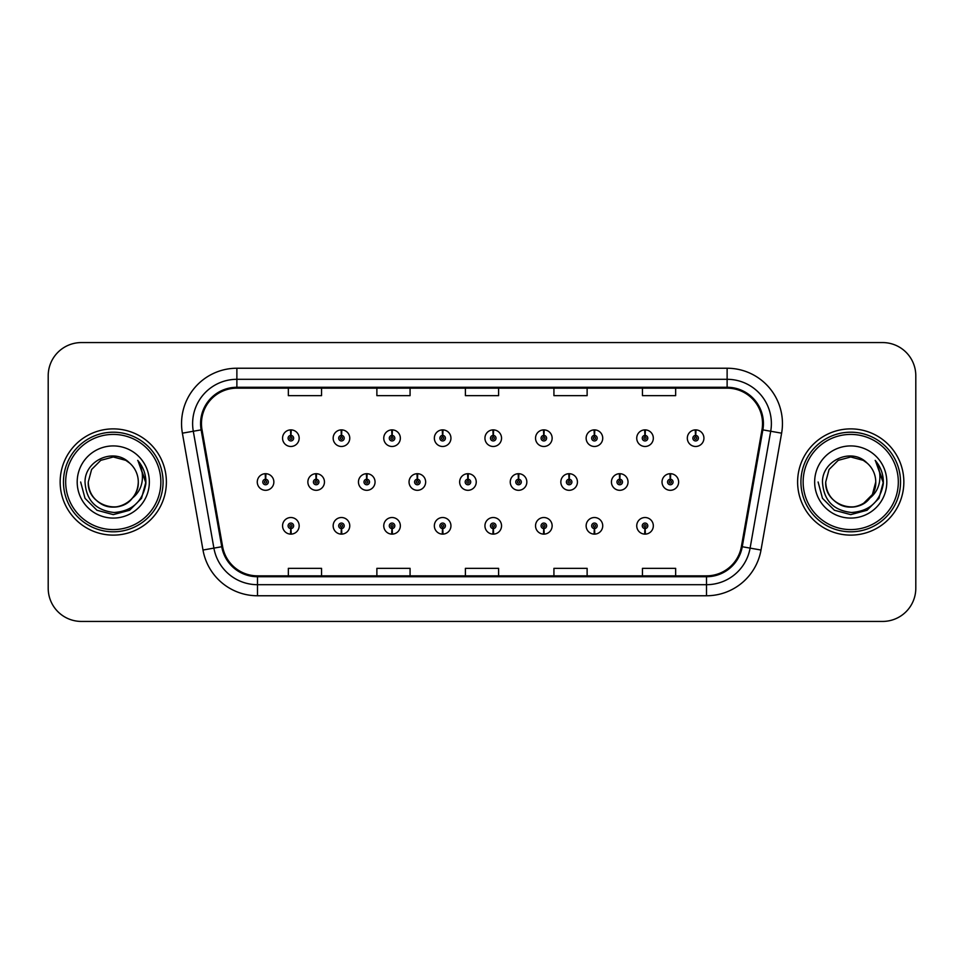 <?xml version="1.0" encoding="UTF-8"?>
<svg xmlns="http://www.w3.org/2000/svg" width="964" height="964" viewBox="0 0 964 964"><rect width="100%" height="100%" fill="white"/><g stroke="black" fill="none" stroke-linecap="round" stroke-linejoin="round"><path stroke-width="1.45" d="M644.904 528.585L644.663 534.116A8.302 8.302 0 0 0 645.386 534.116L645.145 528.585A2.772 2.772 0 0 0 647.796 525.826A2.772 2.772 0 0 0 645.024 523.054A2.772 2.772 0 0 0 642.265 525.826A2.772 2.772 0 0 0 644.904 528.585L644.976 526.922A1.109 1.109 0 0 1 643.928 525.826A1.109 1.109 0 0 1 645.024 524.717A1.109 1.109 0 0 1 646.133 525.826A1.109 1.109 0 0 1 645.073 526.922L645.145 528.585M594.318 528.585L594.077 534.116A8.302 8.302 0 0 0 594.8 534.116L594.559 528.585A2.772 2.772 0 0 0 597.198 525.826A2.772 2.772 0 0 0 594.439 523.054A2.772 2.772 0 0 0 591.667 525.826A2.772 2.772 0 0 0 594.318 528.585L594.39 526.922A1.109 1.109 0 0 1 593.33 525.826A1.109 1.109 0 0 1 594.439 524.717A1.109 1.109 0 0 1 595.535 525.826A1.109 1.109 0 0 1 594.487 526.922L594.559 528.585M493.122 528.585L492.881 534.116A8.302 8.302 0 0 0 493.604 534.116L493.363 528.585A2.772 2.772 0 0 0 496.014 525.826A2.772 2.772 0 0 0 493.243 523.054A2.772 2.772 0 0 0 490.471 525.826A2.772 2.772 0 0 0 493.122 528.585L493.194 526.922A1.109 1.109 0 0 1 492.134 525.826A1.109 1.109 0 0 1 493.243 524.717A1.109 1.109 0 0 1 494.351 525.826A1.109 1.109 0 0 1 493.291 526.922L493.363 528.585M442.524 528.585L442.283 534.116A8.302 8.302 0 0 0 443.006 534.116L442.765 528.585A2.772 2.772 0 0 0 445.416 525.826A2.772 2.772 0 0 0 442.645 523.054A2.772 2.772 0 0 0 439.885 525.826A2.772 2.772 0 0 0 442.524 528.585L442.597 526.922A1.109 1.109 0 0 1 441.536 525.826A1.109 1.109 0 0 1 442.645 524.717A1.109 1.109 0 0 1 443.753 525.826A1.109 1.109 0 0 1 442.693 526.922L442.765 528.585M391.926 528.585L391.685 534.116A8.302 8.302 0 0 0 392.42 534.116L392.179 528.585A2.772 2.772 0 0 0 394.818 525.826A2.772 2.772 0 0 0 392.059 523.054A2.772 2.772 0 0 0 389.287 525.826A2.772 2.772 0 0 0 391.926 528.585L392.011 526.922A1.109 1.109 0 0 1 390.95 525.826A1.109 1.109 0 0 1 392.059 524.717A1.109 1.109 0 0 1 393.155 525.826A1.109 1.109 0 0 1 392.107 526.922L392.179 528.585M341.34 528.585L341.099 534.116A8.302 8.302 0 0 0 341.822 534.116L341.581 528.585A2.772 2.772 0 0 0 344.22 525.826A2.772 2.772 0 0 0 341.461 523.054A2.772 2.772 0 0 0 338.689 525.826A2.772 2.772 0 0 0 341.34 528.585L341.413 526.922A1.109 1.109 0 0 1 340.352 525.826A1.109 1.109 0 0 1 341.461 524.717A1.109 1.109 0 0 1 342.569 525.826A1.109 1.109 0 0 1 341.509 526.922L341.581 528.585M543.72 528.585L543.479 534.116A8.302 8.302 0 0 0 544.202 534.116L543.961 528.585A2.772 2.772 0 0 0 546.6 525.826A2.772 2.772 0 0 0 543.841 523.054A2.772 2.772 0 0 0 541.069 525.826A2.772 2.772 0 0 0 543.72 528.585L543.792 526.922A1.109 1.109 0 0 1 542.732 525.826A1.109 1.109 0 0 1 543.841 524.717A1.109 1.109 0 0 1 544.949 525.826A1.109 1.109 0 0 1 543.889 526.922L543.961 528.585M290.742 528.585L290.501 534.116A8.302 8.302 0 0 0 291.224 534.116L290.983 528.585A2.772 2.772 0 0 0 293.634 525.826A2.772 2.772 0 0 0 290.863 523.054A2.772 2.772 0 0 0 288.091 525.826A2.772 2.772 0 0 0 290.742 528.585L290.815 526.922A1.109 1.109 0 0 1 289.754 525.826A1.109 1.109 0 0 1 290.863 524.717A1.109 1.109 0 0 1 291.972 525.826A1.109 1.109 0 0 1 290.911 526.922L290.983 528.585M670.45 479.241L670.691 473.71A8.302 8.302 0 0 0 669.968 473.71L670.209 479.241A2.772 2.772 0 0 0 667.558 482A2.772 2.772 0 0 0 670.329 484.772A2.772 2.772 0 0 0 673.089 482A2.772 2.772 0 0 0 670.45 479.241L670.378 480.891A1.109 1.109 0 0 1 671.438 482A1.109 1.109 0 0 1 670.329 483.109A1.109 1.109 0 0 1 669.221 482A1.109 1.109 0 0 1 670.281 480.891L670.209 479.241M619.852 479.241L620.093 473.71A8.302 8.302 0 0 0 619.37 473.71L619.611 479.241A2.772 2.772 0 0 0 616.96 482A2.772 2.772 0 0 0 619.731 484.772A2.772 2.772 0 0 0 622.503 482A2.772 2.772 0 0 0 619.852 479.241L619.78 480.891A1.109 1.109 0 0 1 620.84 482A1.109 1.109 0 0 1 619.731 483.109A1.109 1.109 0 0 1 618.623 482A1.109 1.109 0 0 1 619.683 480.891L619.611 479.241M468.07 479.241L468.311 473.71A8.302 8.302 0 0 0 467.588 473.71L467.829 479.241A2.772 2.772 0 0 0 465.178 482A2.772 2.772 0 0 0 467.95 484.772A2.772 2.772 0 0 0 470.709 482A2.772 2.772 0 0 0 468.07 479.241L467.998 480.891A1.109 1.109 0 0 1 469.058 482A1.109 1.109 0 0 1 467.95 483.109A1.109 1.109 0 0 1 466.841 482A1.109 1.109 0 0 1 467.902 480.891L467.829 479.241M417.472 479.241L417.713 473.71A8.302 8.302 0 0 0 416.99 473.71L417.231 479.241A2.772 2.772 0 0 0 414.58 482A2.772 2.772 0 0 0 417.352 484.772A2.772 2.772 0 0 0 420.111 482A2.772 2.772 0 0 0 417.472 479.241L417.4 480.891A1.109 1.109 0 0 1 418.46 482A1.109 1.109 0 0 1 417.352 483.109A1.109 1.109 0 0 1 416.243 482A1.109 1.109 0 0 1 417.304 480.891L417.231 479.241M366.874 479.241L367.115 473.71A8.302 8.302 0 0 0 366.392 473.71L366.633 479.241A2.772 2.772 0 0 0 363.994 482A2.772 2.772 0 0 0 366.754 484.772A2.772 2.772 0 0 0 369.525 482A2.772 2.772 0 0 0 366.874 479.241L366.802 480.891A1.109 1.109 0 0 1 367.862 482A1.109 1.109 0 0 1 366.754 483.109A1.109 1.109 0 0 1 365.645 482A1.109 1.109 0 0 1 366.706 480.891L366.633 479.241M316.276 479.241L316.517 473.71A8.302 8.302 0 0 0 315.794 473.71L316.035 479.241A2.772 2.772 0 0 0 313.396 482A2.772 2.772 0 0 0 316.156 484.772A2.772 2.772 0 0 0 318.927 482A2.772 2.772 0 0 0 316.276 479.241L316.204 480.891A1.109 1.109 0 0 1 317.264 482A1.109 1.109 0 0 1 316.156 483.109A1.109 1.109 0 0 1 315.059 482A1.109 1.109 0 0 1 316.108 480.891L316.035 479.241M569.254 479.241L569.495 473.71A8.302 8.302 0 0 0 568.772 473.71L569.013 479.241A2.772 2.772 0 0 0 566.374 482A2.772 2.772 0 0 0 569.134 484.772A2.772 2.772 0 0 0 571.905 482A2.772 2.772 0 0 0 569.254 479.241L569.182 480.891A1.109 1.109 0 0 1 570.242 482A1.109 1.109 0 0 1 569.134 483.109A1.109 1.109 0 0 1 568.025 482A1.109 1.109 0 0 1 569.085 480.891L569.013 479.241M518.656 479.241L518.897 473.71A8.302 8.302 0 0 0 518.174 473.71L518.415 479.241A2.772 2.772 0 0 0 515.776 482A2.772 2.772 0 0 0 518.536 484.772A2.772 2.772 0 0 0 521.307 482A2.772 2.772 0 0 0 518.656 479.241L518.584 480.891A1.109 1.109 0 0 1 519.644 482A1.109 1.109 0 0 1 518.536 483.109A1.109 1.109 0 0 1 517.439 482A1.109 1.109 0 0 1 518.487 480.891L518.415 479.241M265.69 479.241L265.931 473.71A8.302 8.302 0 0 0 265.208 473.71L265.449 479.241A2.772 2.772 0 0 0 262.798 482A2.772 2.772 0 0 0 265.57 484.772A2.772 2.772 0 0 0 268.329 482A2.772 2.772 0 0 0 265.69 479.241L265.618 480.891A1.109 1.109 0 0 1 266.667 482A1.109 1.109 0 0 1 265.57 483.109A1.109 1.109 0 0 1 264.461 482A1.109 1.109 0 0 1 265.522 480.891L265.449 479.241M695.743 435.415L695.984 429.884A8.302 8.302 0 0 0 695.261 429.884L695.502 435.415A2.772 2.772 0 0 0 692.863 438.174A2.772 2.772 0 0 0 695.622 440.946A2.772 2.772 0 0 0 698.394 438.174A2.772 2.772 0 0 0 695.743 435.415L695.671 437.078A1.109 1.109 0 0 1 696.731 438.174A1.109 1.109 0 0 1 695.622 439.283A1.109 1.109 0 0 1 694.514 438.174A1.109 1.109 0 0 1 695.574 437.078L695.502 435.415M645.145 435.415L645.386 429.884A8.302 8.302 0 0 0 644.663 429.884L644.904 435.415A2.772 2.772 0 0 0 642.265 438.174A2.772 2.772 0 0 0 645.024 440.946A2.772 2.772 0 0 0 647.796 438.174A2.772 2.772 0 0 0 645.145 435.415L645.073 437.078A1.109 1.109 0 0 1 646.133 438.174A1.109 1.109 0 0 1 645.024 439.283A1.109 1.109 0 0 1 643.928 438.174A1.109 1.109 0 0 1 644.976 437.078L644.904 435.415M594.559 435.415L594.8 429.884A8.302 8.302 0 0 0 594.077 429.884L594.318 435.415A2.772 2.772 0 0 0 591.667 438.174A2.772 2.772 0 0 0 594.439 440.946A2.772 2.772 0 0 0 597.198 438.174A2.772 2.772 0 0 0 594.559 435.415L594.487 437.078A1.109 1.109 0 0 1 595.535 438.174A1.109 1.109 0 0 1 594.439 439.283A1.109 1.109 0 0 1 593.33 438.174A1.109 1.109 0 0 1 594.39 437.078L594.318 435.415M493.363 435.415L493.604 429.884A8.302 8.302 0 0 0 492.881 429.884L493.122 435.415A2.772 2.772 0 0 0 490.471 438.174A2.772 2.772 0 0 0 493.243 440.946A2.772 2.772 0 0 0 496.014 438.174A2.772 2.772 0 0 0 493.363 435.415L493.291 437.078A1.109 1.109 0 0 1 494.351 438.174A1.109 1.109 0 0 1 493.243 439.283A1.109 1.109 0 0 1 492.134 438.174A1.109 1.109 0 0 1 493.194 437.078L493.122 435.415M543.961 435.415L544.202 429.884A8.302 8.302 0 0 0 543.479 429.884L543.72 435.415A2.772 2.772 0 0 0 541.069 438.174A2.772 2.772 0 0 0 543.841 440.946A2.772 2.772 0 0 0 546.6 438.174A2.772 2.772 0 0 0 543.961 435.415L543.889 437.078A1.109 1.109 0 0 1 544.949 438.174A1.109 1.109 0 0 1 543.841 439.283A1.109 1.109 0 0 1 542.732 438.174A1.109 1.109 0 0 1 543.792 437.078L543.72 435.415M341.581 435.415L341.822 429.884A8.302 8.302 0 0 0 341.099 429.884L341.34 435.415A2.772 2.772 0 0 0 338.689 438.174A2.772 2.772 0 0 0 341.461 440.946A2.772 2.772 0 0 0 344.22 438.174A2.772 2.772 0 0 0 341.581 435.415L341.509 437.078A1.109 1.109 0 0 1 342.569 438.174A1.109 1.109 0 0 1 341.461 439.283A1.109 1.109 0 0 1 340.352 438.174A1.109 1.109 0 0 1 341.413 437.078L341.34 435.415M392.179 435.415L392.42 429.884A8.302 8.302 0 0 0 391.685 429.884L391.926 435.415A2.772 2.772 0 0 0 389.287 438.174A2.772 2.772 0 0 0 392.059 440.946A2.772 2.772 0 0 0 394.818 438.174A2.772 2.772 0 0 0 392.179 435.415L392.107 437.078A1.109 1.109 0 0 1 393.155 438.174A1.109 1.109 0 0 1 392.059 439.283A1.109 1.109 0 0 1 390.95 438.174A1.109 1.109 0 0 1 392.011 437.078L391.926 435.415M442.765 435.415L443.006 429.884A8.302 8.302 0 0 0 442.283 429.884L442.524 435.415A2.772 2.772 0 0 0 439.885 438.174A2.772 2.772 0 0 0 442.645 440.946A2.772 2.772 0 0 0 445.416 438.174A2.772 2.772 0 0 0 442.765 435.415L442.693 437.078A1.109 1.109 0 0 1 443.753 438.174A1.109 1.109 0 0 1 442.645 439.283A1.109 1.109 0 0 1 441.536 438.174A1.109 1.109 0 0 1 442.597 437.078L442.524 435.415M290.983 435.415L291.224 429.884A8.302 8.302 0 0 0 290.501 429.884L290.742 435.415A2.772 2.772 0 0 0 288.091 438.174A2.772 2.772 0 0 0 290.863 440.946A2.772 2.772 0 0 0 293.634 438.174A2.772 2.772 0 0 0 290.983 435.415L290.911 437.078A1.109 1.109 0 0 1 291.972 438.174A1.109 1.109 0 0 1 290.863 439.283A1.109 1.109 0 0 1 289.754 438.174A1.109 1.109 0 0 1 290.815 437.078L290.742 435.415M60.154 482A53.116 53.116 0 0 0 113.27 535.116A53.116 53.116 0 0 0 166.386 482A53.116 53.116 0 0 0 113.27 428.884A53.116 53.116 0 0 0 60.154 482A53.116 53.116 0 0 0 113.27 535.116A53.116 53.116 0 0 0 166.386 482A53.116 53.116 0 0 0 113.27 428.884A53.116 53.116 0 0 0 60.154 482M797.614 482A53.116 53.116 0 0 0 850.73 535.116A53.116 53.116 0 0 0 903.846 482A53.116 53.116 0 0 0 850.73 428.884A53.116 53.116 0 0 0 797.614 482A53.116 53.116 0 0 0 850.73 535.116A53.116 53.116 0 0 0 903.846 482A53.116 53.116 0 0 0 850.73 428.884A53.116 53.116 0 0 0 797.614 482M201.464 423.57A35.415 35.415 0 0 1 236.879 388.155L727.121 388.155A35.415 35.415 0 0 1 761.994 429.715L741.388 546.576A35.415 35.415 0 0 1 706.516 575.845L257.484 575.845A35.415 35.415 0 0 1 222.612 546.576L202.006 429.715A35.415 35.415 0 0 1 201.464 423.57M200.584 423.57A36.295 36.295 0 0 0 201.139 429.872L221.744 546.733A36.295 36.295 0 0 0 257.484 576.725L706.516 576.725A36.295 36.295 0 0 0 742.256 546.733L762.861 429.872A36.295 36.295 0 0 0 727.121 387.275L236.879 387.275A36.295 36.295 0 0 0 200.584 423.57M182.389 433.173A55.334 55.334 0 0 1 236.879 368.236L727.121 368.236A55.334 55.334 0 0 1 781.611 433.173L761.006 550.034A55.334 55.334 0 0 1 706.516 595.764L257.484 595.764A55.334 55.334 0 0 1 202.994 550.034L182.389 433.173L193.294 431.257A44.26 44.26 0 0 1 236.879 379.31L727.121 379.31A44.26 44.26 0 0 1 770.706 431.257L750.1 548.118A44.26 44.26 0 0 1 706.516 584.69L257.484 584.69A44.26 44.26 0 0 1 213.9 548.118L193.294 431.257A44.26 44.26 0 0 1 192.619 423.57M915.8 375.767A33.198 33.198 0 0 0 882.602 342.569L81.398 342.569A33.198 33.198 0 0 0 48.2 375.767L48.2 588.233A33.198 33.198 0 0 0 81.398 621.431L882.602 621.431A33.198 33.198 0 0 0 915.8 588.233L915.8 375.767L915.8 588.233M465.395 388.155L465.395 395.65L498.605 395.65L498.605 388.155M376.876 388.155L376.876 395.65L410.074 395.65L410.074 388.155M288.344 388.155L288.344 395.65L321.542 395.65L321.542 388.155M553.926 388.155L553.926 395.65L587.124 395.65L587.124 388.155M642.458 388.155L642.458 395.65L675.656 395.65L675.656 388.155M498.605 575.845L498.605 568.35L465.395 568.35L465.395 575.845M410.074 575.845L410.074 568.35L376.876 568.35L376.876 575.845M321.542 575.845L321.542 568.35L288.344 568.35L288.344 575.845M587.124 575.845L587.124 568.35L553.926 568.35L553.926 575.845M675.656 575.845L675.656 568.35L642.458 568.35L642.458 575.845M48.2 375.767L48.2 588.233M882.602 342.569L81.398 342.569M81.398 621.431L882.602 621.431M299.165 438.174A8.302 8.302 0 0 0 291.224 429.884A8.302 8.302 0 0 1 299.165 438.174A8.302 8.302 0 0 1 290.863 446.477A8.302 8.302 0 0 1 282.56 438.174A8.302 8.302 0 0 1 290.501 429.884M273.86 482A8.302 8.302 0 0 0 265.931 473.71A8.302 8.302 0 0 1 273.86 482A8.302 8.302 0 0 1 265.57 490.302A8.302 8.302 0 0 1 257.268 482A8.302 8.302 0 0 1 265.208 473.71M282.56 525.826A8.302 8.302 0 0 0 290.501 534.116A8.302 8.302 0 0 1 282.56 525.826A8.302 8.302 0 0 1 290.863 517.523A8.302 8.302 0 0 1 299.165 525.826A8.302 8.302 0 0 1 291.224 534.116M160.855 482A47.585 47.585 0 0 0 113.27 434.415A47.585 47.585 0 0 0 65.685 482A47.585 47.585 0 0 0 113.27 529.585A47.585 47.585 0 0 0 160.855 482M163.073 482A49.803 49.803 0 0 0 113.27 432.197A49.803 49.803 0 0 0 63.467 482A49.803 49.803 0 0 0 113.27 531.803A49.803 49.803 0 0 0 163.073 482M138.201 460.949C143.25 467.082 145.817 474.095 145.889 482C145.805 473.794 143.07 466.588 137.707 460.382C141.78 467.082 143.226 474.288 142.021 482C140.852 488.567 137.659 493.917 132.442 498.075A25.016 25.016 0 0 0 138.286 482C139.141 500.497 116.355 513.655 100.762 503.666C92.761 498.653 88.592 491.435 88.254 482L91.604 469.492L100.762 460.334L113.27 456.984L125.778 460.334L129.658 463.094C114.306 447.007 84.748 460.262 85.025 482C86.157 500.268 95.834 510.438 114.077 512.499C132.032 511.197 142.624 501.654 145.841 483.88L145.889 482.253M138.286 482C139.141 500.497 116.355 513.655 100.762 503.666C92.761 498.653 88.592 491.435 88.254 482L91.604 469.492L100.762 460.334L113.27 456.984L125.778 460.334L129.658 463.094L125.778 460.334L113.27 456.984L100.762 460.334L91.604 469.492L88.254 482C87.399 500.497 110.185 513.655 125.778 503.666C133.779 498.653 137.948 491.435 138.286 482C137.948 491.435 133.779 498.653 125.778 503.666C110.185 513.655 87.399 500.497 88.254 482C87.399 500.497 110.185 513.655 125.778 503.666C133.779 498.653 137.948 491.435 138.286 482C137.948 491.435 133.779 498.653 125.778 503.666C110.185 513.655 87.399 500.497 88.254 482C87.399 500.497 110.185 513.655 125.778 503.666C133.779 498.653 137.948 491.435 138.286 482C137.948 491.435 133.779 498.653 125.778 503.666C110.185 513.655 87.399 500.497 88.254 482C87.399 500.497 110.185 513.655 125.778 503.666C133.779 498.653 137.948 491.435 138.286 482A25.016 25.016 0 0 0 129.658 463.094M132.442 498.075C119.162 516.017 86.953 504.546 88.254 482M77.192 482A36.078 36.078 0 0 0 113.27 518.078A36.078 36.078 0 0 0 149.348 482A36.078 36.078 0 0 0 113.27 445.922A36.078 36.078 0 0 0 77.192 482M137.948 460.659L145.877 482.952L137.948 460.659L145.877 482.952L137.948 460.659L145.877 482.952L137.948 460.659L145.877 482.952L137.948 460.659L145.877 482.952L137.948 460.659L145.889 482L141.527 498.316L129.586 510.257L113.27 514.619L96.954 510.257L85.013 498.316L80.651 482M898.315 482A47.585 47.585 0 0 0 850.73 434.415A47.585 47.585 0 0 0 803.145 482A47.585 47.585 0 0 0 850.73 529.585A47.585 47.585 0 0 0 898.315 482M900.533 482A49.803 49.803 0 0 0 850.73 432.197A49.803 49.803 0 0 0 800.927 482A49.803 49.803 0 0 0 850.73 531.803A49.803 49.803 0 0 0 900.533 482M863.238 460.334L867.118 463.094C851.766 447.007 822.208 460.262 822.485 482C823.618 500.268 833.294 510.438 851.537 512.499C869.492 511.197 880.084 501.654 883.301 483.88L883.349 482C883.265 473.794 880.53 466.588 875.167 460.382C879.24 467.082 880.686 474.288 879.481 482C878.312 488.567 875.119 493.917 869.902 498.075A25.016 25.016 0 0 0 875.746 482L872.396 494.508L863.238 503.666M869.902 498.075C856.622 516.017 824.413 504.546 825.714 482C824.859 500.497 847.645 513.655 863.238 503.666C871.239 498.653 875.408 491.435 875.746 482C875.408 491.435 871.239 498.653 863.238 503.666C847.645 513.655 824.859 500.497 825.714 482C824.859 500.497 847.645 513.655 863.238 503.666C871.239 498.653 875.408 491.435 875.746 482C875.408 491.435 871.239 498.653 863.238 503.666C847.645 513.655 824.859 500.497 825.714 482C824.859 500.497 847.645 513.655 863.238 503.666C871.239 498.653 875.408 491.435 875.746 482C875.408 491.435 871.239 498.653 863.238 503.666C847.645 513.655 824.859 500.497 825.714 482C824.859 500.497 847.645 513.655 863.238 503.666C871.239 498.653 875.408 491.435 875.746 482C876.601 500.497 853.815 513.655 838.222 503.666C830.221 498.653 826.052 491.435 825.714 482L829.064 469.492L838.222 460.334L829.064 469.492L825.714 482L829.064 469.492L838.222 460.334M825.714 482L829.064 469.492L838.222 460.334L850.73 456.984L863.238 460.334L867.118 463.094L863.238 460.334L850.73 456.984L838.222 460.334L829.064 469.492L825.714 482M875.746 482A25.016 25.016 0 0 0 867.118 463.094M875.661 460.949C880.71 467.082 883.277 474.095 883.349 482L883.349 482.253M814.652 482A36.078 36.078 0 0 0 850.73 518.078A36.078 36.078 0 0 0 886.808 482A36.078 36.078 0 0 0 850.73 445.922A36.078 36.078 0 0 0 814.652 482M875.408 460.659L883.337 482.952L875.408 460.659L883.337 482.952L875.408 460.659L883.337 482.952L875.408 460.659L883.337 482.952L875.408 460.659L883.337 482.952L875.408 460.659L883.349 482L878.987 498.316L867.046 510.257L850.73 514.619L834.414 510.257L822.473 498.316L818.111 482M349.763 438.174A8.302 8.302 0 0 0 341.822 429.884A8.302 8.302 0 0 1 349.763 438.174A8.302 8.302 0 0 1 341.461 446.477A8.302 8.302 0 0 1 333.158 438.174A8.302 8.302 0 0 1 341.099 429.884M400.349 438.174A8.302 8.302 0 0 0 392.42 429.884A8.302 8.302 0 0 1 400.349 438.174A8.302 8.302 0 0 1 392.059 446.477A8.302 8.302 0 0 1 383.756 438.174A8.302 8.302 0 0 1 391.685 429.884M450.947 438.174A8.302 8.302 0 0 0 443.006 429.884A8.302 8.302 0 0 1 450.947 438.174A8.302 8.302 0 0 1 442.645 446.477A8.302 8.302 0 0 1 434.354 438.174A8.302 8.302 0 0 1 442.283 429.884M501.545 438.174A8.302 8.302 0 0 0 493.604 429.884A8.302 8.302 0 0 1 501.545 438.174A8.302 8.302 0 0 1 493.243 446.477A8.302 8.302 0 0 1 484.94 438.174A8.302 8.302 0 0 1 492.881 429.884M333.158 525.826A8.302 8.302 0 0 0 341.099 534.116A8.302 8.302 0 0 1 333.158 525.826A8.302 8.302 0 0 1 341.461 517.523A8.302 8.302 0 0 1 349.763 525.826A8.302 8.302 0 0 1 341.822 534.116M383.756 525.826A8.302 8.302 0 0 0 391.685 534.116A8.302 8.302 0 0 1 383.756 525.826A8.302 8.302 0 0 1 392.059 517.523A8.302 8.302 0 0 1 400.349 525.826A8.302 8.302 0 0 1 392.42 534.116M434.354 525.826A8.302 8.302 0 0 0 442.283 534.116A8.302 8.302 0 0 1 434.354 525.826A8.302 8.302 0 0 1 442.645 517.523A8.302 8.302 0 0 1 450.947 525.826A8.302 8.302 0 0 1 443.006 534.116M484.94 525.826A8.302 8.302 0 0 0 492.881 534.116A8.302 8.302 0 0 1 484.94 525.826A8.302 8.302 0 0 1 493.243 517.523A8.302 8.302 0 0 1 501.545 525.826A8.302 8.302 0 0 1 493.604 534.116L493.411 529.694M324.458 482A8.302 8.302 0 0 0 316.517 473.71A8.302 8.302 0 0 1 324.458 482A8.302 8.302 0 0 1 316.156 490.302A8.302 8.302 0 0 1 307.865 482A8.302 8.302 0 0 1 315.794 473.71M375.056 482A8.302 8.302 0 0 0 367.115 473.71A8.302 8.302 0 0 1 375.056 482A8.302 8.302 0 0 1 366.754 490.302A8.302 8.302 0 0 1 358.451 482A8.302 8.302 0 0 1 366.392 473.71M425.654 482A8.302 8.302 0 0 0 417.713 473.71A8.302 8.302 0 0 1 425.654 482A8.302 8.302 0 0 1 417.352 490.302A8.302 8.302 0 0 1 409.049 482A8.302 8.302 0 0 1 416.99 473.71M476.24 482A8.302 8.302 0 0 0 468.311 473.71A8.302 8.302 0 0 1 476.24 482A8.302 8.302 0 0 1 467.95 490.302A8.302 8.302 0 0 1 459.647 482A8.302 8.302 0 0 1 467.588 473.71M552.143 438.174A8.302 8.302 0 0 0 544.202 429.884A8.302 8.302 0 0 1 552.143 438.174A8.302 8.302 0 0 1 543.841 446.477A8.302 8.302 0 0 1 535.538 438.174A8.302 8.302 0 0 1 543.479 429.884M602.729 438.174A8.302 8.302 0 0 0 594.8 429.884A8.302 8.302 0 0 1 602.729 438.174A8.302 8.302 0 0 1 594.439 446.477A8.302 8.302 0 0 1 586.136 438.174A8.302 8.302 0 0 1 594.077 429.884M653.327 438.174A8.302 8.302 0 0 0 645.386 429.884A8.302 8.302 0 0 1 653.327 438.174A8.302 8.302 0 0 1 645.024 446.477A8.302 8.302 0 0 1 636.734 438.174A8.302 8.302 0 0 1 644.663 429.884M703.925 438.174A8.302 8.302 0 0 0 695.984 429.884A8.302 8.302 0 0 1 703.925 438.174A8.302 8.302 0 0 1 695.622 446.477A8.302 8.302 0 0 1 687.32 438.174A8.302 8.302 0 0 1 695.261 429.884M526.838 482A8.302 8.302 0 0 0 518.897 473.71A8.302 8.302 0 0 1 526.838 482A8.302 8.302 0 0 1 518.536 490.302A8.302 8.302 0 0 1 510.245 482A8.302 8.302 0 0 1 518.174 473.71M577.436 482A8.302 8.302 0 0 0 569.495 473.71A8.302 8.302 0 0 1 577.436 482A8.302 8.302 0 0 1 569.134 490.302A8.302 8.302 0 0 1 560.831 482A8.302 8.302 0 0 1 568.772 473.71M628.034 482A8.302 8.302 0 0 0 620.093 473.71A8.302 8.302 0 0 1 628.034 482A8.302 8.302 0 0 1 619.731 490.302A8.302 8.302 0 0 1 611.429 482A8.302 8.302 0 0 1 619.37 473.71M678.632 482A8.302 8.302 0 0 0 670.691 473.71A8.302 8.302 0 0 1 678.632 482A8.302 8.302 0 0 1 670.329 490.302A8.302 8.302 0 0 1 662.027 482A8.302 8.302 0 0 1 669.968 473.71M535.538 525.826A8.302 8.302 0 0 0 543.479 534.116A8.302 8.302 0 0 1 535.538 525.826A8.302 8.302 0 0 1 543.841 517.523A8.302 8.302 0 0 1 552.143 525.826A8.302 8.302 0 0 1 544.202 534.116L544.009 529.694M586.136 525.826A8.302 8.302 0 0 0 594.077 534.116A8.302 8.302 0 0 1 586.136 525.826A8.302 8.302 0 0 1 594.439 517.523A8.302 8.302 0 0 1 602.729 525.826A8.302 8.302 0 0 1 594.8 534.116L594.607 529.694M636.734 525.826A8.302 8.302 0 0 0 644.663 534.116A8.302 8.302 0 0 1 636.734 525.826A8.302 8.302 0 0 1 645.024 517.523A8.302 8.302 0 0 1 653.327 525.826A8.302 8.302 0 0 1 645.386 534.116L645.193 529.694M727.121 368.236L727.121 387.275M193.294 431.257L201.139 429.872M257.484 595.764L257.484 576.725M706.516 576.725L706.516 595.764M742.256 546.733L761.006 550.034M202.994 550.034L221.744 546.733M762.861 429.872L781.611 433.173M236.879 368.236L236.879 387.275"/></g></svg>
